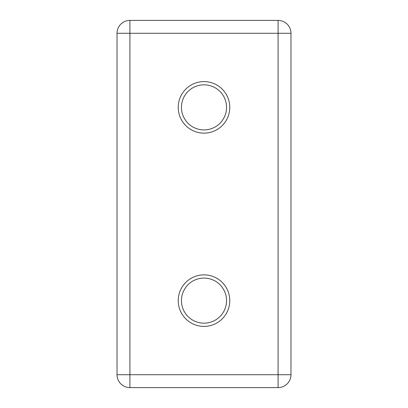 <?xml version="1.0" encoding="UTF-8"?>
<svg xmlns="http://www.w3.org/2000/svg" width="408" height="408" viewBox="0 0 408 408"><rect width="100%" height="100%" fill="white"/><g stroke="black" fill="none" stroke-linecap="round" stroke-linejoin="round"><path stroke-width="0.31" stroke-dasharray="2.04 1.53" d="M204 274.865A25.77 25.77 0 0 0 178.23 300.63A25.77 25.77 0 0 0 204 326.4A25.77 25.77 0 0 0 229.77 300.63A25.77 25.77 0 0 0 204 274.865M204 323.177A22.547 22.547 0 0 1 181.453 300.63A22.547 22.547 0 0 1 204 278.083A22.547 22.547 0 0 1 226.547 300.63A22.547 22.547 0 0 1 204 323.177M204 81.6A25.77 25.77 0 0 0 178.23 107.37A25.77 25.77 0 0 0 204 133.136A25.77 25.77 0 0 0 229.77 107.37A25.77 25.77 0 0 0 204 81.6M204 129.917A22.547 22.547 0 0 1 181.453 107.37A22.547 22.547 0 0 1 204 84.823A22.547 22.547 0 0 1 226.547 107.37A22.547 22.547 0 0 1 204 129.917M278.083 20.4L129.917 20.4A12.883 12.883 0 0 0 117.03 33.283L117.03 374.717A12.883 12.883 0 0 0 129.917 387.6L278.083 387.6A12.883 12.883 0 0 0 290.97 374.717L290.97 33.283A12.883 12.883 0 0 0 278.083 20.4"/><path stroke-width="0.61" d="M204 326.4A25.77 25.77 0 0 1 178.23 300.63A25.77 25.77 0 0 1 204 274.865A25.77 25.77 0 0 1 229.77 300.63A25.77 25.77 0 0 1 204 326.4M204 278.083A22.547 22.547 0 0 0 181.453 300.63A22.547 22.547 0 0 0 204 323.177A22.547 22.547 0 0 0 226.547 300.63A22.547 22.547 0 0 0 204 278.083M204 133.136A25.77 25.77 0 0 1 178.23 107.37A25.77 25.77 0 0 1 204 81.6A25.77 25.77 0 0 1 229.77 107.37A25.77 25.77 0 0 1 204 133.136M204 84.823A22.547 22.547 0 0 0 181.453 107.37A22.547 22.547 0 0 0 204 129.917A22.547 22.547 0 0 0 226.547 107.37A22.547 22.547 0 0 0 204 84.823M117.03 374.717L117.03 33.283A12.883 12.883 0 0 1 129.917 20.4L278.083 20.4A12.883 12.883 0 0 1 290.97 33.283L290.97 374.717A12.883 12.883 0 0 1 278.083 387.6L129.917 387.6A12.883 12.883 0 0 1 117.03 374.717A12.883 12.883 0 0 0 129.917 387.6L129.917 374.717L278.083 374.717L278.083 33.283L129.917 33.283L129.917 374.717L117.03 374.717M278.083 20.4A12.883 12.883 0 0 1 290.97 33.283L278.083 33.283L278.083 20.4M117.03 33.283A12.883 12.883 0 0 1 129.917 20.4L129.917 33.283L117.03 33.283M290.97 374.717A12.883 12.883 0 0 1 278.083 387.6L278.083 374.717L290.97 374.717"/></g></svg>
